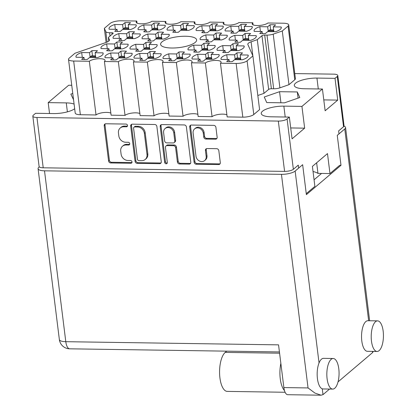 <?xml version="1.0" encoding="UTF-8"?>
<svg xmlns="http://www.w3.org/2000/svg" width="416" height="416" viewBox="0 0 416 416"><rect width="100%" height="100%" fill="white"/><g stroke="black" fill="none" stroke-linecap="round" stroke-linejoin="round"><path stroke-width="0.62" d="M91.858 50.695L89.528 52.671L81.682 52.551A13.718 4.15 -7.1 0 0 76.981 54.886A13.718 4.15 -7.1 0 0 75.941 56.768A13.718 4.15 -7.1 0 0 76.112 57.273L83.964 57.392L81.635 59.368A13.718 4.15 -7.1 0 0 87.246 59.452L89.57 57.476L97.422 57.59A13.718 4.15 -7.1 0 0 103.163 53.378A13.718 4.15 -7.1 0 0 102.991 52.868L95.139 52.754L97.469 50.778A13.718 4.15 -7.1 0 0 91.858 50.695L92.498 55.838M116.854 42.016L114.525 43.992L106.673 43.872A13.718 4.15 -7.1 0 0 101.972 46.207A13.718 4.15 -7.1 0 0 100.932 48.09A13.718 4.15 -7.1 0 0 101.109 48.594L108.956 48.714L106.626 50.69A13.718 4.15 -7.1 0 0 112.237 50.773L114.566 48.797L122.418 48.911A13.718 4.15 -7.1 0 0 128.159 44.699A13.718 4.15 -7.1 0 0 127.982 44.19L120.13 44.075L122.46 42.099A13.718 4.15 -7.1 0 0 116.854 42.016L117.494 47.159M145.865 42.448L143.536 44.424L135.684 44.309A13.718 4.15 -7.1 0 0 130.983 46.639A13.718 4.15 -7.1 0 0 129.943 48.521A13.718 4.15 -7.1 0 0 130.12 49.026L137.966 49.145L135.642 51.121A13.718 4.15 -7.1 0 0 141.248 51.204L143.577 49.228L151.429 49.343A13.718 4.15 -7.1 0 0 157.17 45.131A13.718 4.15 -7.1 0 0 156.993 44.626L149.146 44.507L151.471 42.531A13.718 4.15 -7.1 0 0 145.865 42.448L146.505 47.59M203.887 43.311L201.557 45.287L193.71 45.172A13.718 4.15 -7.1 0 0 189.01 47.502A13.718 4.15 -7.1 0 0 187.97 49.384A13.718 4.15 -7.1 0 0 188.141 49.894L195.993 50.008L193.664 51.984A13.718 4.15 -7.1 0 0 199.274 52.068L201.599 50.092L209.451 50.211A13.718 4.15 -7.1 0 0 215.192 45.994A13.718 4.15 -7.1 0 0 215.02 45.49L207.168 45.37L209.498 43.399A13.718 4.15 -7.1 0 0 203.887 43.311L204.526 48.459M232.898 43.748L230.573 45.718L222.721 45.604A13.718 4.15 -7.1 0 0 218.02 47.934A13.718 4.15 -7.1 0 0 216.98 49.816A13.718 4.15 -7.1 0 0 217.152 50.326L225.004 50.44L222.674 52.416A13.718 4.15 -7.1 0 0 228.285 52.499L230.615 50.523L238.462 50.643A13.718 4.15 -7.1 0 0 244.202 46.426A13.718 4.15 -7.1 0 0 244.031 45.921L236.179 45.802L238.508 43.831A13.718 4.15 -7.1 0 0 232.898 43.748L233.542 48.89M120.869 51.126L118.539 53.102L110.692 52.988A13.718 4.15 -7.1 0 0 105.992 55.318A13.718 4.15 -7.1 0 0 104.952 57.2A13.718 4.15 -7.1 0 0 105.123 57.704L112.975 57.824L110.646 59.8A13.718 4.15 -7.1 0 0 116.256 59.883L118.586 57.907L126.433 58.022A13.718 4.15 -7.1 0 0 132.174 53.81A13.718 4.15 -7.1 0 0 132.002 53.305L124.15 53.186L126.48 51.21A13.718 4.15 -7.1 0 0 120.869 51.126L121.508 56.269M149.88 51.558L147.555 53.534L139.703 53.42A13.718 4.15 -7.1 0 0 135.002 55.749A13.718 4.15 -7.1 0 0 133.962 57.632A13.718 4.15 -7.1 0 0 134.134 58.141L141.986 58.256L139.656 60.232A13.718 4.15 -7.1 0 0 145.267 60.315L147.597 58.339L155.444 58.458A13.718 4.15 -7.1 0 0 161.184 54.241A13.718 4.15 -7.1 0 0 161.013 53.737L153.161 53.617L155.49 51.641A13.718 4.15 -7.1 0 0 149.88 51.558L150.524 56.706M178.896 51.99L176.566 53.966L168.714 53.851A13.718 4.15 -7.1 0 0 164.013 56.181A13.718 4.15 -7.1 0 0 162.973 58.063A13.718 4.15 -7.1 0 0 163.15 58.573L170.997 58.687L168.667 60.663A13.718 4.15 -7.1 0 0 174.278 60.746L176.608 58.77L184.46 58.89A13.718 4.15 -7.1 0 0 190.2 54.673A13.718 4.15 -7.1 0 0 190.024 54.168L182.172 54.049L184.501 52.078A13.718 4.15 -7.1 0 0 178.896 51.99L179.535 57.138M207.906 52.426L205.577 54.397L197.725 54.283A13.718 4.15 -7.1 0 0 193.024 56.612A13.718 4.15 -7.1 0 0 191.984 58.495A13.718 4.15 -7.1 0 0 192.161 59.004L200.008 59.119L197.683 61.095A13.718 4.15 -7.1 0 0 203.289 61.178L205.618 59.202L213.47 59.322A13.718 4.15 -7.1 0 0 219.211 55.104A13.718 4.15 -7.1 0 0 219.034 54.6L211.188 54.48L213.512 52.51A13.718 4.15 -7.1 0 0 207.906 52.426L208.546 57.569M269.994 24.804L267.67 26.78L259.818 26.66A13.718 4.15 -7.1 0 0 255.117 28.995A13.718 4.15 -7.1 0 0 254.077 30.878A13.718 4.15 -7.1 0 0 254.249 31.382L262.101 31.502L259.771 33.472A13.718 4.15 -7.1 0 0 265.382 33.556L267.712 31.585L275.558 31.699A13.718 4.15 -7.1 0 0 281.299 27.487A13.718 4.15 -7.1 0 0 281.128 26.978L273.276 26.863L275.605 24.887A13.718 4.15 -7.1 0 0 269.994 24.804L270.639 29.947M240.984 24.372L238.654 26.348L230.807 26.229A13.718 4.15 -7.1 0 0 226.106 28.558A13.718 4.15 -7.1 0 0 225.066 30.446A13.718 4.15 -7.1 0 0 225.238 30.95L233.09 31.065L230.76 33.041A13.718 4.15 -7.1 0 0 236.371 33.124L238.696 31.153L246.548 31.268A13.718 4.15 -7.1 0 0 252.288 27.05A13.718 4.15 -7.1 0 0 252.117 26.546L244.265 26.432L246.594 24.456A13.718 4.15 -7.1 0 0 240.984 24.372L241.623 29.515M211.973 23.941L209.643 25.912L201.791 25.797A13.718 4.15 -7.1 0 0 197.096 28.127A13.718 4.15 -7.1 0 0 196.05 30.009A13.718 4.15 -7.1 0 0 196.227 30.519L204.079 30.633L201.75 32.609A13.718 4.15 -7.1 0 0 207.355 32.692L209.685 30.716L217.537 30.836A13.718 4.15 -7.1 0 0 223.278 26.619A13.718 4.15 -7.1 0 0 223.101 26.114L215.254 25.995L217.584 24.024A13.718 4.15 -7.1 0 0 211.973 23.941L212.612 29.084M182.962 23.504L180.632 25.48L172.78 25.366A13.718 4.15 -7.1 0 0 168.08 27.695A13.718 4.15 -7.1 0 0 167.04 29.578A13.718 4.15 -7.1 0 0 167.216 30.087L175.063 30.202L172.739 32.178A13.718 4.15 -7.1 0 0 178.344 32.261L180.674 30.285L188.526 30.404A13.718 4.15 -7.1 0 0 194.267 26.187A13.718 4.15 -7.1 0 0 194.09 25.683L186.243 25.563L188.568 23.592A13.718 4.15 -7.1 0 0 182.962 23.504L183.602 28.652M153.951 23.072L151.622 25.048L143.77 24.934A13.718 4.15 -7.1 0 0 139.069 27.264A13.718 4.15 -7.1 0 0 138.029 29.146A13.718 4.15 -7.1 0 0 138.206 29.656L146.052 29.77L143.723 31.746A13.718 4.15 -7.1 0 0 149.334 31.829L151.663 29.853L159.515 29.973A13.718 4.15 -7.1 0 0 165.256 25.756A13.718 4.15 -7.1 0 0 165.079 25.251L157.227 25.132L159.557 23.156A13.718 4.15 -7.1 0 0 153.951 23.072L154.591 28.22M245.003 33.483L242.674 35.459L234.822 35.339A13.718 4.15 -7.1 0 0 230.121 37.674A13.718 4.15 -7.1 0 0 229.081 39.556A13.718 4.15 -7.1 0 0 229.258 40.061L237.104 40.18L234.78 42.151A13.718 4.15 -7.1 0 0 240.386 42.234L242.715 40.264L250.567 40.378A13.718 4.15 -7.1 0 0 256.308 36.166A13.718 4.15 -7.1 0 0 256.131 35.656L248.284 35.542L250.609 33.566A13.718 4.15 -7.1 0 0 245.003 33.483L245.643 38.626M215.992 33.051L213.663 35.027L205.811 34.908A13.718 4.15 -7.1 0 0 201.11 37.237A13.718 4.15 -7.1 0 0 200.07 39.125A13.718 4.15 -7.1 0 0 200.247 39.629L208.094 39.744L205.764 41.72A13.718 4.15 -7.1 0 0 211.375 41.803L213.704 39.832L221.551 39.946A13.718 4.15 -7.1 0 0 227.292 35.729A13.718 4.15 -7.1 0 0 227.12 35.225L219.268 35.11L221.598 33.134A13.718 4.15 -7.1 0 0 215.992 33.051L216.632 38.194M236.917 52.858L234.588 54.834L226.741 54.714A13.718 4.15 -7.1 0 0 222.04 57.044A13.718 4.15 -7.1 0 0 221 58.932A13.718 4.15 -7.1 0 0 221.172 59.436L229.024 59.55L226.694 61.526A13.718 4.15 -7.1 0 0 232.3 61.61L234.629 59.634L242.481 59.753A13.718 4.15 -7.1 0 0 248.222 55.536A13.718 4.15 -7.1 0 0 248.05 55.032L240.198 54.917L242.528 52.941A13.718 4.15 -7.1 0 0 236.917 52.858L237.557 58.001M157.966 32.188L155.636 34.159L147.789 34.044A13.718 4.15 -7.1 0 0 143.088 36.374A13.718 4.15 -7.1 0 0 142.048 38.256A13.718 4.15 -7.1 0 0 142.22 38.766L150.072 38.88L147.742 40.856A13.718 4.15 -7.1 0 0 153.353 40.94L155.678 38.964L163.53 39.083A13.718 4.15 -7.1 0 0 169.27 34.866A13.718 4.15 -7.1 0 0 169.099 34.362L161.247 34.242L163.576 32.271A13.718 4.15 -7.1 0 0 157.966 32.188L158.605 37.331M128.955 31.751L126.625 33.727L118.773 33.613A13.718 4.15 -7.1 0 0 114.078 35.942A13.718 4.15 -7.1 0 0 113.038 37.825A13.718 4.15 -7.1 0 0 113.209 38.334L121.061 38.449L118.732 40.425A13.718 4.15 -7.1 0 0 124.337 40.508L126.667 38.532L134.519 38.652A13.718 4.15 -7.1 0 0 140.26 34.434A13.718 4.15 -7.1 0 0 140.083 33.93L132.236 33.81L134.566 31.834A13.718 4.15 -7.1 0 0 128.955 31.751L129.594 36.899M115.357 29.312L114.759 24.502A13.718 4.15 -7.1 0 0 110.058 26.832A13.718 4.15 -7.1 0 0 109.018 28.714A13.718 4.15 -7.1 0 0 109.19 29.219L117.042 29.338L117.307 31.465M196.014 156.255A5.543 4.794 -130.3 0 0 201.75 161.574A5.543 4.794 -130.3 0 0 204.677 160.56A5.543 4.794 -130.3 0 0 206.175 156.411L205.436 150.483A2.07 1.794 -130.3 0 1 205.993 148.928A2.07 1.794 -130.3 0 1 207.09 148.548L216.679 148.694A2.07 1.794 -130.3 0 1 218.821 150.68L220.308 162.635A2.07 1.794 -130.3 0 1 219.747 164.185A2.07 1.794 -130.3 0 1 218.655 164.564L196.253 164.232A2.07 1.794 -130.3 0 1 194.111 162.24L189.717 126.974A2.07 1.794 -130.3 0 1 190.273 125.424A2.07 1.794 -130.3 0 1 191.37 125.044L213.772 125.377A2.07 1.794 -130.3 0 1 215.914 127.364L217.147 137.259A2.07 1.794 -130.3 0 1 216.59 138.809A2.07 1.794 -130.3 0 1 215.493 139.188L205.904 139.048A2.07 1.794 -130.3 0 1 203.762 137.062L203.278 133.188A5.543 4.794 -130.3 0 0 199.878 128.456A5.543 4.794 -130.3 0 0 194.62 128.887A5.543 4.794 -130.3 0 0 193.123 133.037L196.014 156.255M166.161 163.779A1.451 1.253 -130.3 0 0 167.32 162.432L165.464 147.54A2.07 1.794 -130.3 0 1 166.02 145.985A2.07 1.794 -130.3 0 1 167.118 145.605L173.477 145.704A2.07 1.794 -130.3 0 1 175.62 147.69L177.403 161.996A2.07 1.794 -130.3 0 0 179.546 163.982L189.134 164.122A2.07 1.794 -130.3 0 0 190.226 163.743A2.07 1.794 -130.3 0 0 190.788 162.193L186.394 126.927A2.07 1.794 -130.3 0 0 184.252 124.935L161.85 124.602A2.07 1.794 -130.3 0 0 160.753 124.982A2.07 1.794 -130.3 0 0 160.196 126.537L164.663 162.391A1.451 1.253 -130.3 0 0 166.161 163.779M161.216 124.712A2.07 1.794 -130.3 0 0 161.002 125.85L165.469 161.704A1.451 1.253 -130.3 0 0 167.242 163.072M252.897 55.916L247.099 60.83L253.786 114.53L259.584 109.611L252.897 55.916L247.874 44.548A8.44 2.553 172.9 0 1 247.806 44.325A8.44 2.553 172.9 0 1 248.451 43.165A8.44 2.553 172.9 0 1 251.098 41.813L252.84 55.786M195.255 42.375A18.148 5.486 -7.1 0 0 196.628 39.884A18.148 5.486 -7.1 0 0 181.823 36.327A18.148 5.486 -7.1 0 0 161.985 41.881A18.148 5.486 -7.1 0 0 160.612 44.372A18.148 5.486 -7.1 0 0 175.417 47.928A18.148 5.486 -7.1 0 0 195.255 42.375M289.354 117.078L292.063 138.835L304.647 128.159L301.938 106.402L283.858 106.132A16.463 4.976 -7.1 0 0 262.475 111.244A16.463 4.976 -7.1 0 0 261.227 113.506A16.463 4.976 -7.1 0 0 271.268 116.808L289.354 117.078L287.092 118.992L293.358 169.296A6.755 2.044 172.9 0 1 284.591 171.392L43.212 167.799A6.755 2.044 172.9 0 1 39.094 166.442L32.828 116.137A6.755 2.044 -7.1 0 0 36.946 117.494L278.325 121.087A6.755 2.044 -7.1 0 0 287.092 118.992M301.938 106.402L322.431 89.024L304.351 88.754A16.463 4.976 172.9 0 1 294.31 85.452A16.463 4.976 172.9 0 1 295.558 83.19A16.463 4.976 172.9 0 1 316.935 78.078L335.02 78.348L337.277 76.435A6.755 2.044 -7.1 0 0 337.792 75.509A6.755 2.044 -7.1 0 0 333.668 74.152L294.783 73.575M114.759 24.502L122.611 24.617L124.935 22.641L125.58 27.789M124.935 22.641A13.718 4.15 172.9 0 1 130.546 22.724L128.216 24.7L136.068 24.82A13.718 4.15 -7.1 0 1 136.24 25.324A13.718 4.15 -7.1 0 1 130.499 29.541L122.652 29.422L120.323 31.398A13.718 4.15 172.9 0 1 114.712 31.314L117.042 29.338M161.268 161.751L156.874 126.485A2.07 1.794 -130.3 0 0 154.731 124.498L132.33 124.166A2.07 1.794 -130.3 0 0 131.232 124.545A2.07 1.794 -130.3 0 0 130.676 126.095L135.065 161.361A2.07 1.794 -130.3 0 0 137.207 163.353L159.609 163.686A2.07 1.794 -130.3 0 0 160.706 163.306A2.07 1.794 -130.3 0 0 161.268 161.751M123.744 126.776L126.355 126.812A1.451 1.253 -130.3 0 0 126.017 124.067L105.846 123.77A2.07 1.794 -130.3 0 0 104.749 124.15A2.07 1.794 -130.3 0 0 104.192 125.7L108.581 160.966A2.07 1.794 -130.3 0 0 110.724 162.958L130.894 163.254A1.451 1.253 -130.3 0 0 130.556 160.514L127.946 160.472A6.63 5.736 -130.3 0 1 121.087 154.112L120.723 151.174A6.63 5.736 -130.3 0 1 122.512 146.208A6.63 5.736 -130.3 0 1 126.017 144.997L128.627 145.033A1.451 1.253 -130.3 0 0 128.284 142.293L125.674 142.251A6.63 5.736 -130.3 0 1 118.82 135.892L118.451 132.954A6.63 5.736 -130.3 0 1 120.24 127.988A6.63 5.736 -130.3 0 1 123.744 126.776L124.556 126.09A6.63 5.736 -130.3 0 0 121.046 127.301L120.24 127.988M49.54 113.506L48.183 102.622L68.676 85.244L71.75 85.29M48.183 102.622L66.269 102.892A16.463 4.976 172.9 0 1 74.095 104.109M74.672 108.758A16.463 4.976 172.9 0 1 53.68 113.568L35.599 113.298L33.337 115.211A6.755 2.044 -7.1 0 0 32.828 116.137M72.764 93.449L70.845 94.115L73.544 99.694M279.552 91.692L264.259 97.001L266.724 102.57L284.476 102.835L299.77 97.526L297.305 91.957L279.552 91.692L280.93 102.783M294.772 79.768L288.08 26.073A8.44 2.553 -7.1 0 0 288.72 24.913L295.412 78.608A8.44 2.553 172.9 0 1 294.772 79.768L288.969 84.687L279.906 87.833A6.334 1.914 172.9 0 1 273.671 88.785L271.388 88.748A2.111 0.64 -7.1 0 0 268.648 89.404L263.983 93.361L257.826 95.498M253.786 114.53A8.44 2.553 172.9 0 1 242.819 117.151L227.157 116.917L220.464 63.222A8.232 2.491 172.9 0 0 221.088 62.088A8.232 2.491 172.9 0 0 214.375 60.476A8.232 2.491 172.9 0 0 205.379 62.993L191.454 62.79L198.141 116.485L212.066 116.693A8.232 2.491 172.9 0 1 219.305 114.332A8.232 2.491 172.9 0 1 226.897 114.842M183.056 116.256L176.368 62.561L162.443 62.353L169.13 116.054L183.056 116.256A8.232 2.491 172.9 0 1 190.294 113.901A8.232 2.491 172.9 0 1 197.886 114.41M168.875 113.979A8.232 2.491 -7.1 0 0 161.278 113.469A8.232 2.491 -7.1 0 0 154.045 115.825L140.119 115.617L133.432 61.922A8.232 2.491 -7.1 0 0 134.056 60.793A8.232 2.491 -7.1 0 0 127.343 59.181A8.232 2.491 -7.1 0 0 118.347 61.698L104.421 61.49A8.232 2.491 -7.1 0 0 105.045 60.362A8.232 2.491 -7.1 0 0 98.327 58.75A8.232 2.491 -7.1 0 0 89.331 61.266L73.668 61.032L80.356 114.728A8.44 2.553 172.9 0 1 75.208 113.038L68.515 59.337A8.44 2.553 -7.1 0 0 73.668 61.032M139.859 113.547A8.232 2.491 -7.1 0 0 132.267 113.038A8.232 2.491 -7.1 0 0 125.034 115.393L111.108 115.185L104.421 61.49M110.848 113.116A8.232 2.491 -7.1 0 0 103.256 112.606A8.232 2.491 -7.1 0 0 96.023 114.962L80.356 114.728M298.652 168.1L298.282 165.121L293.358 169.296M368.649 320.731L344.765 128.991L337.262 135.356L340.995 165.298L339.737 165.277L329.971 173.555L327.486 153.598L312.4 166.39L314.886 186.352L306.259 193.669M337.792 75.509L344.053 125.809A6.755 2.044 172.9 0 1 343.543 126.734L338.624 130.91L338.993 133.89M322.431 89.024L325.14 110.781L337.73 100.105L335.02 78.348M313.035 171.506A27.96 8.455 172.9 0 1 317.959 173.378L329.971 173.555M316.638 162.791L317.959 173.378M224.068 24.404L223.808 22.329L209.882 22.121A8.232 2.491 172.9 0 1 200.886 24.643A8.232 2.491 172.9 0 1 194.173 23.026A8.232 2.491 172.9 0 1 194.797 21.897L180.872 21.689A8.232 2.491 172.9 0 1 171.876 24.206A8.232 2.491 172.9 0 1 165.162 22.594A8.232 2.491 172.9 0 1 165.786 21.466L151.861 21.258A8.232 2.491 172.9 0 1 142.865 23.774A8.232 2.491 172.9 0 1 136.146 22.162A8.232 2.491 172.9 0 1 136.776 21.034L121.108 20.8A8.44 2.553 -7.1 0 0 110.141 23.421L104.343 28.34L105.804 31.642A6.334 1.914 -7.1 0 0 109.621 32.744L111.904 32.776A2.111 0.64 172.9 0 1 113.188 33.202A2.111 0.64 172.9 0 1 113.032 33.493L108.368 37.445L109.366 39.702A8.44 2.553 172.9 0 1 109.429 39.926A8.44 2.553 172.9 0 1 106.142 42.437L74.958 53.264L69.155 58.183A8.44 2.553 -7.1 0 0 68.515 59.337M195.057 23.972L194.797 21.897M166.041 23.535L165.786 21.466M137.03 23.104L136.776 21.034M106.101 42.453L104.343 28.34M108.82 41.059L108.368 37.445M96.023 114.962L89.331 61.266M125.034 115.393L118.347 61.698M154.045 115.825L147.358 62.13L133.432 61.922M162.443 62.353A8.232 2.491 -7.1 0 0 163.067 61.225A8.232 2.491 -7.1 0 0 156.354 59.613A8.232 2.491 -7.1 0 0 147.358 62.13M176.368 62.561A8.232 2.491 172.9 0 1 185.364 60.044A8.232 2.491 172.9 0 1 192.078 61.656A8.232 2.491 172.9 0 1 191.454 62.79M212.066 116.693L205.379 62.993M242.819 117.151L236.132 63.456L220.464 63.222M263.983 93.361L257.296 39.66L251.098 41.813M268.648 89.404L261.96 35.708L257.296 39.66M273.671 88.785L266.984 35.09L264.701 35.053L271.388 88.748M288.969 84.687L282.282 30.992L273.218 34.138L279.906 87.833M288.08 26.073L282.282 30.992M288.72 24.913A8.44 2.553 -7.1 0 0 283.572 23.218L267.904 22.989A8.232 2.491 -7.1 0 1 258.908 25.506A8.232 2.491 -7.1 0 1 252.195 23.894A8.232 2.491 -7.1 0 1 252.819 22.76L238.893 22.552A8.232 2.491 -7.1 0 1 229.897 25.074A8.232 2.491 -7.1 0 1 223.184 23.457A8.232 2.491 -7.1 0 1 223.808 22.329M253.079 24.835L252.819 22.76M266.984 35.09A6.334 1.914 -7.1 0 0 273.218 34.138M236.132 63.456A8.44 2.553 -7.1 0 0 247.099 60.83M261.96 35.708A2.111 0.64 172.9 0 1 264.701 35.053M298.074 98.119L297.305 91.957M337.73 100.105L323.788 99.897M304.647 128.159L290.706 127.951M122.512 146.208L123.318 145.527A6.63 5.736 -130.3 0 1 126.823 144.31L129.433 144.352A1.451 1.253 -130.3 0 0 129.709 144.326M105.212 123.874A2.07 1.794 -130.3 0 0 104.998 125.013L109.387 160.285A2.07 1.794 -130.3 0 0 111.53 162.271L131.706 162.573A1.451 1.253 -130.3 0 0 131.981 162.547M124.556 126.09L127.166 126.126A1.451 1.253 -130.3 0 0 127.442 126.1M131.695 124.27A2.07 1.794 -130.3 0 0 131.482 125.408L135.871 160.68A2.07 1.794 -130.3 0 0 138.013 162.666L160.42 162.999A2.07 1.794 -130.3 0 0 161.049 162.89M134.758 126.937A1.451 1.253 -130.3 0 0 133.598 128.289L137.457 159.245A1.451 1.253 -130.3 0 0 138.954 160.638L141.71 160.68A6.63 5.736 -130.3 0 0 145.215 159.463A6.63 5.736 -130.3 0 0 147.004 154.502L144.368 133.338A6.63 5.736 -130.3 0 0 137.509 126.979L134.758 126.937L135.564 126.251A1.451 1.253 -130.3 0 0 134.8 126.521L133.988 127.202M145.215 159.463L146.021 158.782A6.63 5.736 -130.3 0 0 147.81 153.816L147.004 154.502M135.564 126.251L138.32 126.292A6.63 5.736 -130.3 0 1 145.174 132.657L147.81 153.816M166.02 145.985L166.832 145.304A2.07 1.794 -130.3 0 1 167.924 144.924L174.283 145.018A2.07 1.794 -130.3 0 1 176.426 147.004L178.209 161.309A2.07 1.794 -130.3 0 0 180.352 163.296L189.94 163.441A2.07 1.794 -130.3 0 0 190.57 163.332M173.774 132.85A5.543 4.794 -130.3 0 0 170.373 128.112A5.543 4.794 -130.3 0 0 165.11 128.544A5.543 4.794 -130.3 0 0 163.613 132.699L164.632 140.878A2.07 1.794 -130.3 0 0 166.774 142.865L173.134 142.958A2.07 1.794 -130.3 0 0 174.231 142.579A2.07 1.794 -130.3 0 0 174.793 141.029L173.774 132.85L174.58 132.163A5.543 4.794 -130.3 0 0 171.179 127.431A5.543 4.794 -130.3 0 0 165.916 127.863L165.11 128.544M174.231 142.579L175.037 141.898A2.07 1.794 -130.3 0 0 175.599 140.343L174.793 141.029M174.58 132.163L175.599 140.343M194.62 128.887L195.426 128.206A5.543 4.794 -130.3 0 1 200.689 127.769A5.543 4.794 -130.3 0 1 204.09 132.506L204.568 136.375A2.07 1.794 -130.3 0 0 206.71 138.362L216.299 138.507A2.07 1.794 -130.3 0 0 216.934 138.398M204.677 160.56L205.483 159.874A5.543 4.794 -130.3 0 0 206.981 155.724L206.175 156.411M206.456 148.658A2.07 1.794 -130.3 0 0 206.242 149.796L206.981 155.724M190.736 125.148A2.07 1.794 -130.3 0 0 190.523 126.292L194.917 161.559A2.07 1.794 -130.3 0 0 197.059 163.545L219.461 163.878A2.07 1.794 -130.3 0 0 220.09 163.774M136.198 25.86L136.068 24.82M128.216 24.7L128.82 29.515M122.611 24.617L123.209 29.432M140.213 34.97L140.083 33.93M132.236 33.81L132.834 38.626M126.625 33.727L127.223 38.542M119.376 38.423L118.773 33.613M121.061 38.449L121.326 40.576M169.229 35.402L169.099 34.362M161.247 34.242L161.845 39.057M155.636 34.159L156.239 38.974M148.387 38.854L147.789 34.044M150.072 38.88L150.337 41.007M248.175 56.072L248.05 55.032M240.198 54.917L240.796 59.727M234.588 54.834L235.186 59.644M227.339 59.53L226.741 54.714M229.024 59.55L229.289 61.682M227.25 36.265L227.12 35.225M219.268 35.11L219.872 39.92M213.663 35.027L214.261 39.837M206.409 39.723L205.811 34.908M208.094 39.744L208.359 41.876M256.261 36.696L256.131 35.656M248.284 35.542L248.882 40.352M242.674 35.459L243.272 40.269M235.425 40.154L234.822 35.339M237.104 40.18L237.37 42.307M165.209 26.291L165.079 25.251M157.227 25.132L157.83 29.947M151.622 25.048L152.22 29.864M144.368 29.744L143.77 24.934M146.052 29.77L146.318 31.897M194.22 26.723L194.09 25.683M186.243 25.563L186.841 30.378M180.632 25.48L181.23 30.295M173.384 30.176L172.78 25.366M175.063 30.202L175.328 32.328M223.231 27.154L223.101 26.114M215.254 25.995L215.852 30.81M209.643 25.912L210.241 30.727M202.394 30.607L201.791 25.797M204.079 30.633L204.344 32.76M252.247 27.586L252.117 26.546M244.265 26.432L244.863 31.242M238.654 26.348L239.257 31.158M231.405 31.044L230.807 26.229M233.09 31.065L233.355 33.197M281.258 28.018L281.128 26.978M273.276 26.863L273.874 31.673M267.67 26.78L268.268 31.59M260.416 31.476L259.818 26.66M262.101 31.502L262.366 33.628M219.164 55.64L219.034 54.6M211.188 54.48L211.786 59.296M205.577 54.397L206.175 59.212M198.328 59.093L197.725 54.283M200.008 59.119L200.273 61.246M190.154 55.208L190.024 54.168M182.172 54.049L182.775 58.864M176.566 53.966L177.164 58.781M169.312 58.661L168.714 53.851M170.997 58.687L171.262 60.814M161.143 54.777L161.013 53.737M153.161 53.617L153.764 58.432M147.555 53.534L148.153 58.349M140.301 58.23L139.703 53.42M141.986 58.256L142.251 60.382M132.132 54.345L132.002 53.305M124.15 53.186L124.748 58.001M118.539 53.102L119.142 57.918M111.29 57.798L110.692 52.988M112.975 57.824L113.24 59.951M244.161 46.961L244.031 45.921M236.179 45.802L236.782 50.617M230.573 45.718L231.171 50.534M223.319 50.414L222.721 45.604M225.004 50.44L225.269 52.567M215.15 46.53L215.02 45.49M207.168 45.37L207.766 50.185M201.557 45.287L202.16 50.102M194.308 49.982L193.71 45.172M195.993 50.008L196.258 52.135M157.123 45.666L156.993 44.626M149.146 44.507L149.744 49.322M143.536 44.424L144.134 49.239M136.287 49.119L135.684 44.309M137.966 49.145L138.232 51.272M128.112 45.23L127.982 44.19M120.13 44.075L120.734 48.89M114.525 43.992L115.123 48.802M107.271 48.688L106.673 43.872M108.956 48.714L109.221 50.84M103.116 53.908L102.991 52.868M95.139 52.754L95.737 57.569M89.528 52.671L90.132 57.481M82.28 57.366L81.682 52.551M83.964 57.392L84.23 59.519M240.001 59.717L240.646 58.531M235.357 59.649L235.518 58.874L236.47 58.068A1.477 0.593 -89.1 0 1 236.668 57.985L240.588 58.048M240.162 58.942L235.518 58.874M327.101 378.758A15.298 6.115 90.9 0 0 332.722 389.095A15.298 6.115 90.9 0 0 338.801 368.836A15.298 6.115 90.9 0 0 333.18 358.498A15.298 6.115 90.9 0 0 327.101 378.758M333.18 358.498L323.508 358.353A15.298 6.115 90.9 0 0 319.046 362.939A15.298 6.115 90.9 0 0 317.429 378.612A15.298 6.115 90.9 0 0 322.27 388.809A15.298 6.115 90.9 0 0 323.05 388.95L332.722 389.095M371.478 341.125A15.298 6.115 90.9 0 0 377.099 351.463A15.298 6.115 90.9 0 0 383.172 331.204A15.298 6.115 90.9 0 0 377.551 320.866A15.298 6.115 90.9 0 0 371.478 341.125M377.551 320.866L367.884 320.72A15.298 6.115 90.9 0 0 361.806 340.98A15.298 6.115 90.9 0 0 367.427 351.317L377.099 351.463M373.272 351.406L372.611 352.56L338.042 381.878M329.586 389.048L322.993 394.638L321.053 395.2L314.917 393.058L308.048 387.936L281.445 174.346A10.551 3.193 -7.1 0 0 295.147 171.07L302.65 164.705L306.379 194.652L340.995 165.298M321.053 395.2L287.747 394.706A10.551 4.217 -89.1 0 1 283.873 387.577L278.548 344.859L65.796 341.687A10.551 3.193 172.9 0 1 59.358 339.57L38.08 168.698A10.551 3.193 -7.1 0 0 44.512 170.82L281.445 174.346M344.765 128.991A10.551 3.193 -7.1 0 0 345.566 127.54A10.551 3.193 -7.1 0 0 344.006 126.147M38.08 168.698A10.551 3.193 -7.1 0 1 38.875 167.253L39.322 166.878M314.07 179.785L321.558 173.43M285.106 392.262L227.282 391.399A20.046 8.013 -89.1 0 1 219.632 374.592A20.046 8.013 -89.1 0 1 225.222 352.394L226.678 351.156M284.492 390.629A20.046 8.013 -89.1 0 1 280.852 363.36M128.019 29.5L128.669 28.314M123.38 29.432L123.542 28.657L124.488 27.851A1.477 0.593 -89.1 0 1 124.686 27.773L128.606 27.83M128.18 28.73L123.542 28.657M132.038 38.615L132.683 37.424M127.395 38.542L127.556 37.768L128.508 36.962A1.477 0.593 -89.1 0 1 128.705 36.884L132.626 36.941M132.2 37.84L127.556 37.768M161.049 39.047L161.699 37.861M156.406 38.974L156.567 38.199L157.518 37.398A1.477 0.593 -89.1 0 1 157.716 37.315L161.637 37.372M161.21 38.272L156.567 38.199M219.076 39.91L219.721 38.724M214.432 39.842L214.594 39.068L215.545 38.262A1.477 0.593 -89.1 0 1 215.738 38.178L219.658 38.241M219.237 39.135L214.594 39.068M248.087 40.342L248.732 39.156M243.443 40.274L243.604 39.499L244.556 38.693A1.477 0.593 -89.1 0 1 244.748 38.615L248.674 38.672M248.248 39.567L243.604 39.499M157.035 29.936L157.68 28.746M152.391 29.864L152.552 29.089L153.504 28.283A1.477 0.593 -89.1 0 1 153.696 28.205L157.617 28.262M157.196 29.162L152.552 29.089M186.046 30.368L186.69 29.182M181.402 30.295L181.563 29.52L182.515 28.72A1.477 0.593 -89.1 0 1 182.707 28.636L186.633 28.694M186.207 29.593L181.563 29.52M215.056 30.8L215.701 29.614M210.413 30.727L210.574 29.957L211.526 29.151A1.477 0.593 -89.1 0 1 211.723 29.068L215.644 29.13M215.218 30.025L210.574 29.957M244.067 31.231L244.717 30.046M239.424 31.164L239.585 30.389L240.536 29.583A1.477 0.593 -89.1 0 1 240.734 29.5L244.655 29.562M244.228 30.456L239.585 30.389M273.078 31.663L273.728 30.477M268.44 31.595L268.601 30.82L269.547 30.014A1.477 0.593 -89.1 0 1 269.745 29.936L273.666 29.994M273.239 30.888L268.601 30.82M210.99 59.285L211.635 58.1M206.346 59.212L206.508 58.443L207.459 57.637A1.477 0.593 -89.1 0 1 207.652 57.554L211.578 57.616M211.151 58.51L206.508 58.443M181.979 58.854L182.624 57.663M177.336 58.781L177.497 58.006L178.448 57.205A1.477 0.593 -89.1 0 1 178.641 57.122L182.562 57.179M182.14 58.079L177.497 58.006M152.963 58.422L153.613 57.231M148.325 58.349L148.486 57.574L149.432 56.768A1.477 0.593 -89.1 0 1 149.63 56.69L153.551 56.748M153.124 57.647L148.486 57.574M123.952 57.985L124.602 56.8M119.314 57.918L119.475 57.143L120.422 56.337A1.477 0.593 -89.1 0 1 120.619 56.259L124.54 56.316M124.114 57.216L119.475 57.143M235.981 50.606L236.631 49.421M231.343 50.534L231.504 49.764L232.45 48.958A1.477 0.593 -89.1 0 1 232.648 48.875L236.569 48.937M236.142 49.832L231.504 49.764M206.97 50.175L207.62 48.984M202.332 50.102L202.493 49.327L203.44 48.526A1.477 0.593 -89.1 0 1 203.637 48.443L207.558 48.5M207.132 49.4L202.493 49.327M148.949 49.306L149.594 48.121M144.305 49.239L144.466 48.464L145.418 47.658A1.477 0.593 -89.1 0 1 145.616 47.58L149.536 47.637M149.11 48.537L144.466 48.464M119.938 48.875L120.583 47.689M115.294 48.807L115.456 48.032L116.407 47.226A1.477 0.593 -89.1 0 1 116.6 47.148L120.52 47.206M120.099 48.1L115.456 48.032M94.942 57.554L95.586 56.368M90.298 57.486L90.459 56.711L91.411 55.905A1.477 0.593 -89.1 0 1 91.608 55.827L95.529 55.884M95.103 56.779L90.459 56.711M36.946 117.494L43.212 167.799M284.591 171.392L278.325 121.087M343.543 126.734L337.277 76.435M107.104 42.068L105.804 31.642M109.621 32.744L110.032 36.036M112.091 34.289L111.904 32.776M109.424 40.16L109.366 39.702M318.292 88.962L316.935 78.078M67.382 111.857L66.269 102.892M285.21 117.016L283.858 106.132M129.433 144.352L128.627 145.033M126.823 144.31L126.017 144.997M131.706 162.573L130.894 163.254M111.53 162.271L110.724 162.958M109.387 160.285L108.581 160.966M104.998 125.013L104.192 125.7M127.166 126.126L126.355 126.812M160.42 162.999L159.609 163.686M138.013 162.666L137.207 163.353M135.871 160.68L135.065 161.361M131.482 125.408L130.676 126.095M145.174 132.657L144.368 133.338M138.32 126.292L137.509 126.979M189.94 163.441L189.134 164.122M180.352 163.296L179.546 163.982M178.209 161.309L177.403 161.996M176.426 147.004L175.62 147.69M174.283 145.018L173.477 145.704M167.924 144.924L167.118 145.605M165.469 161.704L164.663 162.391M161.002 125.85L160.196 126.537M216.299 138.507L215.493 139.188M206.71 138.362L205.904 139.048M204.568 136.375L203.762 137.062M204.09 132.506L203.278 133.188M206.242 149.796L205.436 150.483M219.461 163.878L218.655 164.564M197.059 163.545L196.253 164.232M194.917 161.559L194.111 162.24M190.523 126.292L189.717 126.974M240.599 58.131L236.47 58.068M295.147 171.07L319.046 362.939M322.27 388.809L322.993 394.638M372.611 352.56L372.466 351.39M283.873 387.577L308.048 387.936M44.512 170.82L65.796 341.687A10.551 4.217 -89.1 0 0 69.675 348.816L279.432 351.941M279.588 353.2L225.222 352.394M128.617 27.914L124.488 27.851M132.636 37.024L128.508 36.962M161.647 37.456L157.518 37.398M219.669 38.324L215.545 38.262M248.685 38.756L244.556 38.693M157.628 28.345L153.504 28.283M186.644 28.777L182.515 28.72M215.654 29.208L211.526 29.151M244.665 29.645L240.536 29.583M273.676 30.077L269.547 30.014M211.588 57.694L207.459 57.637M182.572 57.262L178.448 57.205M153.561 56.831L149.432 56.768M124.55 56.399L120.422 56.337M236.579 49.015L232.45 48.958M207.568 48.584L203.44 48.526M149.547 47.72L145.418 47.658M120.531 47.289L116.407 47.226M95.54 55.968L91.411 55.905M369.632 320.746L345.566 127.54M59.358 339.57A10.551 10.551 0 0 0 69.675 348.816"/></g></svg>
